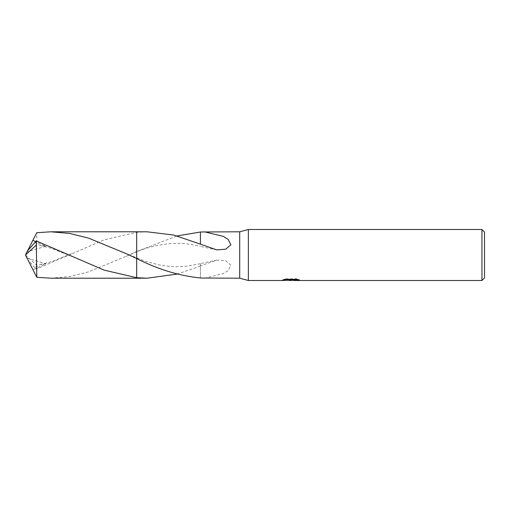 <?xml version="1.0" encoding="UTF-8"?>
<svg xmlns="http://www.w3.org/2000/svg" width="510" height="510" viewBox="0 0 510 510"><rect width="100%" height="100%" fill="white"/><g stroke="black" fill="none" stroke-linecap="round" stroke-linejoin="round"><path stroke-width="0.38" stroke-dasharray="2.55 1.91" d="M147.033 231.795L136.686 232.292L136.68 277.708M136.686 231.795L136.686 232.292L136.68 231.795L136.68 232.286L104.11 239.878L36.318 269.063L34.757 267.654L40.08 264.626L45.913 263.81L32.92 269.771M287.908 280.251L285.925 279.346L285.925 278.811L289.661 279.99L297.572 279.289L297.572 279.786L293.575 279.99M297.572 279.786L297.572 280.302L297.572 279.818L293.473 280.098M293.575 280.5L297.572 280.302M297.145 279.499L299.37 279.576L296.45 278.811L286.39 278.811L286.39 279.346M296.45 278.811L296.45 279.346M299.37 279.576L299.37 280.092M297.572 279.289L297.572 279.818M286.39 278.811L283.738 279.493L285.708 279.493M291.892 279.493L282.368 279.939L289.661 279.99M282.903 279.76L286.263 278.734M283.738 279.493L283.738 280.015M282.368 279.939L282.368 280.449M286.263 279.276L282.903 280.277M282.196 280.5L282.196 279.99M204.382 278.205L223.399 273.596L228.142 270.606L230.896 265.232L225.783 260.839L216.903 260.081L200.417 265.837L200.417 263.574L200.417 267.144L200.417 263.747L200.417 266.073L177.193 274.08M200.436 267.125L200.424 277.988L200.424 267.132M136.68 258.519L136.68 277.714M136.686 251.475L177.193 235.92M200.417 243.927L200.424 231.986M239.7 231.795L239.7 278.205M50.841 278.205L69.609 276.579L88.453 271.9L126.168 256.358L136.68 251.481L136.68 278.205L136.68 232.286M484.5 232.05L484.5 277.95M481.95 229.5L481.95 280.5M248.37 229.5L248.37 280.5M27.47 259.01L25.5 255L36.318 264.964L36.318 269.063M36.318 264.964L36.809 232.707M34.757 242.346L40.08 245.374L45.913 246.19L35.534 241.689M27.4 250.99L27.068 251.876L45.913 246.19M27.068 258.124L45.913 263.81M27.068 251.876L27.865 250.295M27.47 250.99L27.266 251.373M34.757 267.654L27.865 259.705M290.815 280.487L290.815 279.977M290.872 279.99L291.892 279.99M216.903 260.081L200.417 263.574M200.417 263.747L186.392 266.201C180.661 266.679 176.09 266.794 172.68 266.551C169.658 266.513 164.979 265.933 158.642 264.805L144.929 261.171L126.168 253.642M126.168 256.358L136.68 251.825C147.702 247.159 159.719 244.366 172.724 243.448C179.278 243.276 184.167 243.429 187.393 243.907L200.417 246.253M216.903 249.919L200.417 246.426M40.08 245.374L51.351 248.325L71.706 256.371M40.08 264.626L51.351 261.675L71.706 253.629"/><path stroke-width="0.76" d="M285.708 279.493L291.892 279.493L291.892 280.015L282.196 280.5L248.37 280.5L239.7 278.205L239.7 231.795L248.37 229.5L481.95 229.5L484.5 232.05L484.5 277.95L481.95 280.5L293.569 280.5L293.473 279.977L297.145 279.499M248.37 280.5L248.37 229.5M293.473 280.098L290.872 280.5L287.908 280.251M290.872 280.5L289.661 280.5M481.95 280.5L481.95 229.5M291.892 280.015L283.738 280.015L286.39 279.346L296.45 279.346L299.37 280.092L293.473 280.487M177.193 274.08L147.033 278.205L136.68 278.205L136.68 231.795L147.033 231.795L173.865 235.078L200.417 244.162L200.436 242.875M136.68 258.519L136.686 231.795L136.68 258.519L126.168 253.642L88.472 238.106L69.621 233.427L50.841 231.795L136.68 231.789M136.686 277.708L147.033 278.205M239.7 278.205L200.424 278.014M200.424 242.868L200.424 231.986L239.7 231.795M204.382 231.795L223.399 236.404L228.142 239.394L230.896 244.768L225.783 249.16L216.903 249.919L200.417 244.162M136.68 258.525C157.552 269.242 178.8 275.725 200.43 277.988M177.193 235.92L200.424 232.012M36.318 245.036L36.809 277.293L50.841 278.205L136.68 278.211L136.68 277.714L104.11 270.122L36.318 240.937L27.4 250.99L25.5 255L36.318 245.036L36.318 240.937M35.534 241.689L32.92 240.229L36.809 232.707L50.841 231.795M27.865 259.705L36.809 277.293M27.865 250.295L32.92 240.229M27.4 259.01L25.5 255L27.266 258.627M291.892 279.99L293.473 279.99"/></g></svg>
